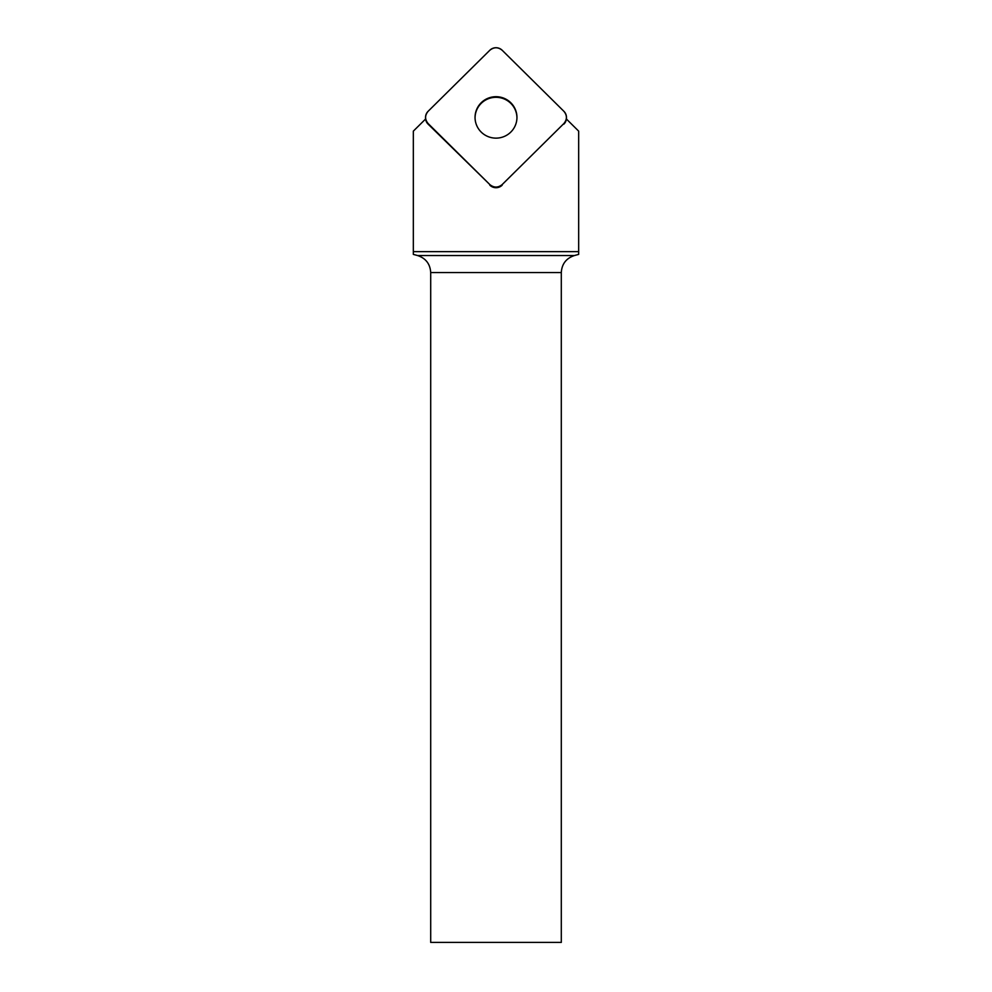 <?xml version="1.0" encoding="UTF-8"?>
<svg xmlns="http://www.w3.org/2000/svg" width="992" height="992" viewBox="0 0 992 992"><rect width="100%" height="100%" fill="white"/><g stroke="black" fill="none" stroke-linecap="round" stroke-linejoin="round"><path stroke-width="1.49" d="M502.175 184.574L563.902 123.529A8.73 8.63 0 0 0 563.902 111.315L502.175 50.257A8.73 8.63 0 0 0 489.825 50.257L428.098 111.315A8.73 8.63 0 0 0 428.098 123.529L489.825 184.574A8.73 8.63 0 0 0 502.175 184.574L563.902 123.529M496 96.695A20.956 20.72 -0 0 0 475.044 117.416A20.956 20.72 -0 0 0 496 138.136A20.956 20.72 -0 0 0 516.956 117.416A20.956 20.72 -0 0 0 496 96.695M417.607 255.539L574.393 255.539C566.209 258.28 561.844 263.946 561.298 272.54L561.298 942.4L430.702 942.4L430.702 272.54C430.156 263.946 425.791 258.28 417.607 255.539L413.329 254.398L413.329 131.142L425.605 119.003A8.73 8.63 180 0 0 428.098 124.124L489.825 184.574M563.902 124.124A8.73 8.63 180 0 0 566.395 119.003L578.671 131.142L578.671 251.658L413.329 251.658M574.393 255.539L578.671 254.398L578.671 251.658M502.175 185.182A8.73 8.63 180 0 1 489.825 185.182M475.056 117.726A20.956 20.72 180 0 1 496 97.303A20.956 20.72 180 0 1 516.944 117.726M428.122 111.29C424.75 115.37 424.75 119.462 428.122 123.541L489.8 184.562C493.929 187.885 498.071 187.885 502.2 184.562L563.878 123.541C567.25 119.462 567.25 115.37 563.878 111.29L502.2 50.282C498.071 46.946 493.929 46.946 489.8 50.282L428.122 111.29M561.298 272.54L430.702 272.54M425.543 119.065L425.543 117.416M566.457 119.065L566.457 117.416"/></g></svg>
